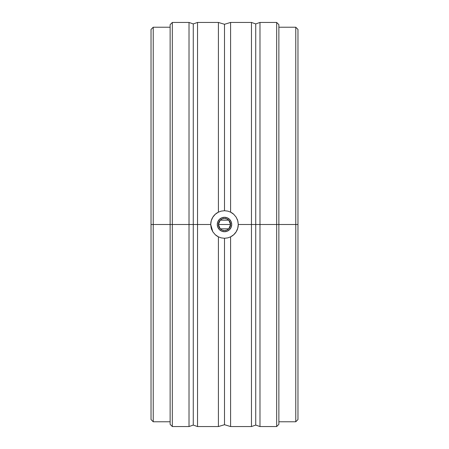 <?xml version="1.0" encoding="UTF-8"?>
<svg xmlns="http://www.w3.org/2000/svg" width="449" height="449" viewBox="0 0 449 449"><rect width="100%" height="100%" fill="white"/><g stroke="black" fill="none" stroke-linecap="round" stroke-linejoin="round"><path stroke-width="0.67" d="M189.018 22.45L172.332 22.45L172.332 224.5L172.332 22.45L170.132 24.656L170.132 224.5L189.018 224.5L189.018 22.45L189.018 426.55L189.018 224.5L193.272 224.5L193.272 23.92L193.272 224.5L189.018 224.5L189.018 22.45L193.272 23.92L197.532 22.45L197.532 426.55L197.532 224.5L210.721 224.5L211.255 220.717L212.798 217.232L215.234 214.302L218.41 212.141L218.41 22.45L224.5 24.285L224.5 210.721L221.245 211.114L218.41 212.141L218.41 22.45L197.532 22.45M251.468 224.5L251.468 22.45L251.468 426.55L251.468 224.5L255.728 224.5L255.728 23.92L255.728 224.5L251.468 224.5L251.468 22.45L255.728 23.92L259.982 22.45L259.982 426.55L259.982 224.5L278.868 224.5L278.868 24.656L278.868 224.5L297.973 224.5L297.973 29.432L297.973 224.5L295.768 224.5L295.768 27.226L295.768 224.5L276.668 224.5L276.668 22.45L276.668 224.5L259.982 224.5L259.982 426.55L255.728 425.08L251.468 426.55L251.468 224.5L238.279 224.5L251.468 224.5M230.578 236.864A13.779 13.779 0 0 0 238.279 224.5L237.746 228.277L236.202 231.768L233.755 234.704L230.59 236.859L230.59 426.55L224.5 424.715L218.41 426.55L218.41 236.859L215.251 234.709L212.804 231.779L210.721 224.5L193.272 224.5L193.272 425.08L193.272 224.5L193.272 425.08L193.272 224.5L197.532 224.5L197.532 426.55L218.41 426.55L218.41 236.859L221.245 237.886L224.5 238.279L224.5 424.715L224.5 238.279L221.245 237.886L218.41 236.859L215.251 234.709A13.779 13.779 0 0 0 218.422 236.864M255.728 224.5L255.728 425.08L255.728 224.5L259.982 224.5L259.982 22.45L259.982 224.5L255.728 224.5L255.728 425.08L255.728 224.5M231.729 224.5A7.229 7.229 0 0 1 224.5 231.729A7.229 7.229 0 0 1 217.271 224.5L217.821 227.267L219.387 229.613L221.733 231.179L224.5 231.729L227.267 231.179L229.613 229.613L231.179 227.267L231.729 224.5L231.179 221.733L229.613 219.387L227.267 217.821L224.5 217.271L221.733 217.821L219.387 219.387L217.821 221.733L217.271 224.5A7.229 7.229 0 0 1 224.5 217.271A7.229 7.229 0 0 1 231.729 224.5M228.822 220.234L230.573 224.5A6.073 6.073 0 0 1 224.5 230.573A6.073 6.073 0 0 1 218.427 224.5L230.573 224.5L228.822 228.766M228.766 228.822L220.234 228.822M220.178 228.766L218.427 224.5L220.178 220.234M227.755 237.886L224.5 238.279L227.755 237.886L230.59 236.859L227.755 237.886M153.232 224.5L153.232 27.226L153.232 224.5L170.132 224.5L153.232 224.5L153.232 421.774L153.232 224.5L151.027 224.5L153.232 224.5M151.027 29.432L151.027 419.568L151.027 29.432L153.232 27.226L170.132 27.226M230.578 212.136A13.779 13.779 0 0 1 233.744 214.285L230.59 212.141L227.755 211.114L230.59 212.141L230.59 22.45L230.59 212.141L233.744 214.285L236.191 217.215L237.746 220.706L238.279 224.5L237.852 221.11M170.132 424.344L172.332 426.55L189.018 426.55L189.018 224.5L172.332 224.5L172.332 426.55L172.332 224.5L170.132 224.5L170.132 424.344L170.132 24.656M215.251 234.709L212.804 231.779L211.255 228.288L210.721 224.5A13.779 13.779 0 0 1 218.405 212.147L221.245 211.114L224.5 210.721L224.5 24.285L230.59 22.45L251.468 22.45M233.755 234.704L230.59 236.859L230.59 426.55L251.468 426.55M259.982 426.55L276.668 426.55L276.668 224.5L276.668 426.55L278.868 424.344L278.868 224.5L278.868 424.344M278.868 421.774L295.768 421.774L295.768 224.5L295.768 421.774L297.973 419.568L297.973 224.5L297.973 419.568M227.755 211.114L224.5 210.721L227.755 211.114M197.532 224.5L197.532 22.45L197.532 224.5M193.272 224.5L193.272 23.92L193.272 224.5M218.422 212.136A13.779 13.779 0 0 0 218.41 212.141L215.234 214.302M233.744 214.285L236.191 217.215M232.155 235.955L231.083 236.601M211.771 229.77L211.406 228.788M211.148 227.884L210.721 224.5M216.845 213.045L217.917 212.399M237.229 219.23L237.588 220.206M224.5 224.5L218.427 224.5A6.073 6.073 0 0 1 224.5 218.427A6.073 6.073 0 0 1 230.573 224.5L224.5 224.5M220.234 220.178L228.766 220.178M218.427 224.5L218.888 226.824L220.206 228.794L222.176 230.113L224.5 230.573L226.824 230.113L228.794 228.794L230.113 226.824L230.573 224.5L230.113 222.176L228.794 220.206L226.824 218.888L224.5 218.427L222.176 218.888L220.206 220.206L218.888 222.176L218.427 224.5M189.018 426.55L193.272 425.08L197.532 426.55M259.982 22.45L276.668 22.45L278.868 24.656M278.868 27.226L295.768 27.226L297.973 29.432M151.027 419.568L153.232 421.774L170.132 421.774"/></g></svg>

